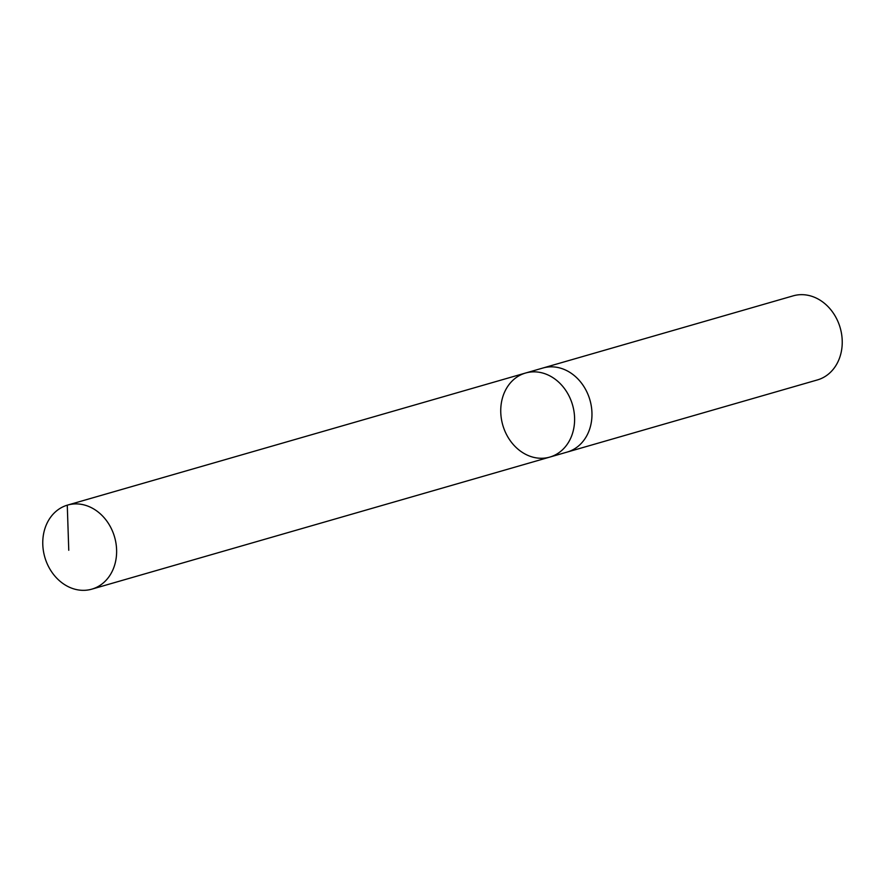 <?xml version="1.0" encoding="UTF-8"?>
<svg xmlns="http://www.w3.org/2000/svg" width="885" height="885" viewBox="0 0 885 885"><rect width="100%" height="100%" fill="white"/><g stroke="black" fill="none" stroke-linecap="round" stroke-linejoin="round"><path stroke-width="1.33" d="M525.557 373.027L542.925 368.016A43.741 36.307 73.9 0 1 546.421 367.231A43.741 36.307 73.9 0 1 590.483 402.078A43.741 36.307 73.9 0 1 567.163 452.08L549.795 457.091A43.741 36.307 -106.1 0 0 572.562 404.998A43.741 36.307 -106.1 0 0 525.557 373.027A43.741 36.307 -106.1 0 0 502.226 423.03A43.741 36.307 -106.1 0 0 546.299 457.877A43.741 36.307 -106.1 0 0 549.795 457.091A43.741 36.307 -106.1 0 0 572.562 404.998A43.741 36.307 -106.1 0 0 525.557 373.027L67.581 505.081A43.752 36.307 73.9 0 1 71.077 504.295A43.752 36.307 73.9 0 1 115.138 539.142A43.752 36.307 73.9 0 1 91.819 589.156A43.752 36.307 73.9 0 1 88.323 589.941A43.752 36.307 73.9 0 1 44.25 555.094A43.752 36.307 73.9 0 1 67.581 505.081M542.317 368.193A43.752 36.307 73.9 0 1 542.914 368.016A43.752 36.307 73.9 0 1 546.421 367.231A43.752 36.307 73.9 0 1 590.483 402.078A43.752 36.307 73.9 0 1 567.163 452.08A43.752 36.307 73.9 0 1 566.555 452.257M542.914 368.016L793.181 295.844A43.752 36.307 73.9 0 1 796.677 295.059A43.752 36.307 73.9 0 1 840.75 329.906A43.752 36.307 73.9 0 1 817.43 379.919L567.163 452.08M67.879 504.992L67.271 505.169L68.764 550.271M549.795 457.091L91.819 589.156"/></g></svg>
